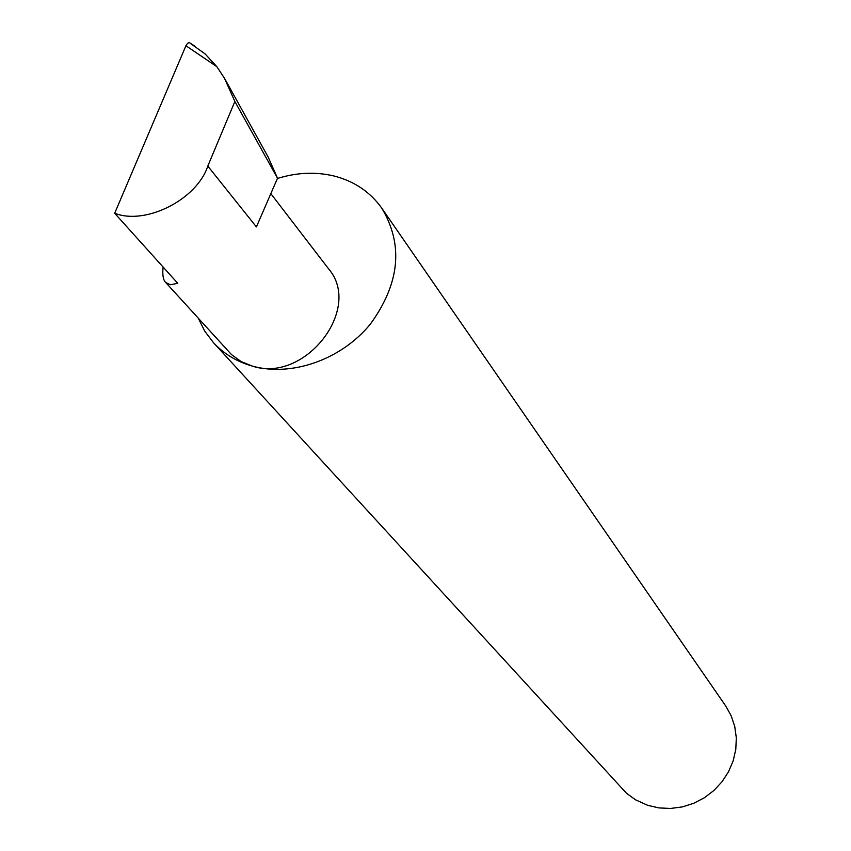 <?xml version="1.0" encoding="UTF-8"?>
<svg xmlns="http://www.w3.org/2000/svg" width="851" height="851" viewBox="0 0 851 851"><rect width="100%" height="100%" fill="white"/><g stroke="black" fill="none" stroke-linecap="round" stroke-linejoin="round"><path stroke-width="1.28" d="M163.073 267.012C162.307 274.894 163.169 280.032 165.658 282.436L170.349 284.755L177.763 283.33L114.683 213.261C145.617 225.483 196.847 199.602 207.804 166.083L234.865 101.482L224.451 78.186L268.15 157.031L277.522 178.231L234.865 101.482M198.347 318.38L204.793 331.23L213.452 342.645C223.792 353.835 236.727 361.643 252.247 366.068L241.056 361.505L231.515 354.601L165.658 282.436M213.452 342.645L626.517 793.281L635.495 799.78L647.717 805.333L658.982 807.918L670.652 808.45L682.364 806.897L693.703 803.301L704.33 797.781L713.883 790.505L722.031 781.729L728.541 771.729L733.168 760.837L735.796 749.423L736.317 737.838L734.753 726.488L731.147 715.712L725.637 705.862L381.908 208.357C370.217 191.9 354.133 181.082 333.677 175.923C315.466 171.647 296.722 172.487 277.426 178.465M270.841 193.645L328.454 268.682C363.249 308.551 304.818 383.769 252.247 366.068C291.606 377.142 341.421 359.622 370.398 324.05C399.789 283.543 403.629 244.982 381.908 208.357M207.804 166.083L256.406 226.909L277.522 178.231M224.451 78.186L216.792 66.633L185.933 45.741L114.683 213.261M190.667 43.624L205.006 53.804L216.792 66.633M185.933 45.741L187.603 43.231L189.284 42.55L195.273 46.422"/></g></svg>
